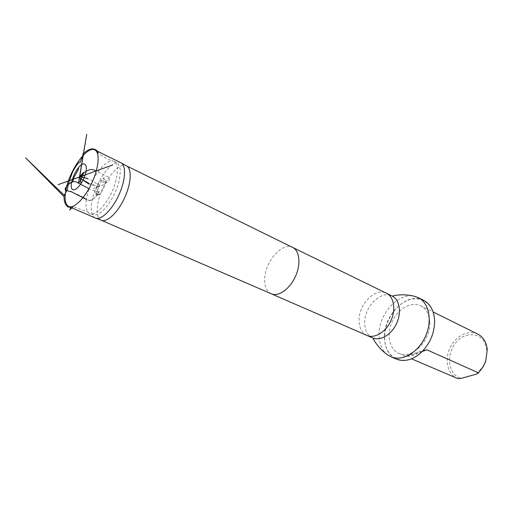 <?xml version="1.0" encoding="UTF-8"?>
<svg xmlns="http://www.w3.org/2000/svg" width="513" height="513" viewBox="0 0 513 513"><rect width="100%" height="100%" fill="white"/><g stroke="black" fill="none" stroke-linecap="round" stroke-linejoin="round"><path stroke-width="0.38" stroke-dasharray="2.56 1.92" d="M95.816 191.471C95.694 193.722 96.245 194.876 97.476 194.934C101.221 195.389 107.448 181.775 104.665 179.306C102.587 176.453 96.053 185.488 95.816 191.471C97.739 191.323 98.746 191.811 98.842 192.933L94.296 198.101C91.795 198.922 90.41 202.327 86.421 199.486C88.499 182.577 103.818 159.755 112.469 160.826L114.008 161.281C119.202 162.91 118.137 179.146 111.796 192.086C106.133 205.174 94.469 216.646 89.794 213.748L88.448 212.876C86.19 210.76 85.517 206.297 86.421 199.486C91.551 202.18 94.642 197.556 96.771 195.613C97.714 194.389 100.58 191.804 96.072 191.484L88.948 188.675M95.29 217.987C91.551 215.954 90.416 210.477 91.885 201.558C94.892 182.282 112.693 157.933 120.799 162.711M476.532 374.073L483.099 366.391L485.349 361.518C487.69 353.406 487.004 346.365 483.297 340.408C477.827 333.565 468.222 332.899 460.283 338.452C445.573 348.84 446.098 375.388 461.642 378.28M477.834 334.136C468.407 329.397 455.3 336.188 449.895 348.109C444.329 359.959 447.669 374.343 457.391 378.44M429.727 321.972C429.176 314.084 426.181 308.691 420.743 305.786C411.432 301.112 398.094 308.749 392.291 321.529C386.334 334.232 389.175 349.34 398.774 353.393C411.535 359.946 431.215 340.414 429.727 321.972M398.774 353.393L405.655 356.195C409.682 356.901 415.453 355.086 422.969 350.757M101.388 220.289L101.298 220.25C97.553 218.217 96.386 212.805 97.797 204.007C100.683 184.988 118.304 161.044 126.422 165.821L126.487 165.853M387.443 354.746C382.07 350.411 379.28 343.947 379.069 335.374C378.216 314.706 398.178 292.102 414.421 296.283M384.641 337.721C384.256 357.426 403.25 367.609 419.268 354.15C429.317 345.339 434.428 334.252 434.62 320.894C434.197 304.427 421.468 295.078 408.316 300.118C395.151 304.914 384.34 322.222 384.641 337.721M423.635 300.342C407.399 291.294 383.269 315.04 384.417 337.714C384.814 348.301 388.841 355.438 396.511 359.126M88.55 183.167L98.586 186.77C102.1 185.603 104.96 184.026 107.166 182.057C108.307 180.467 111.238 178.934 108.487 177.158L96.284 171.073M83.221 197.415C77.7 194.171 71.897 191.843 65.824 190.438M271.339 293.814L271.345 293.814C266.613 291.416 264.413 286.273 264.74 278.373C265.24 261.226 282.509 241.764 292.724 247.478L292.731 247.478M366.936 335.431C361.845 332.911 359.215 327.942 359.055 320.529C358.504 304.414 375.413 287.165 386.424 293.218M372.675 337.913C367.552 335.387 364.897 330.436 364.711 323.049C364.095 306.998 380.999 289.883 392.028 295.969M422.404 351.347L406.206 356.554M99.009 186.597L99.432 185.603L90.795 179.819L79.945 176.786M99.201 186.726L93.308 188.502L99.618 186.809L88.839 184.058M97.483 194.934L98.432 194.414C98.669 194.119 98.971 194.292 99.336 194.934L98.842 192.933L99.067 190.945C98.849 192.311 94.879 195.972 95.61 195.844L99.971 183.628L104.068 177.427C103.376 178.806 103.119 183.41 102.664 183.141L105.883 180.743C104.601 181.185 105.056 180.223 104.671 179.3M114.008 161.281L116.765 162.813C117.939 163.153 119.093 165.327 120.215 169.328C120.382 174.305 119.497 179.986 117.573 186.386C113.642 197.909 105.159 210.708 97.829 214.447L94.283 215.223L89.794 213.748M98.002 152.515L97.778 152.367C94.193 151.931 113.758 162.441 112.469 160.826M88.448 212.876C89.865 212.44 83.1 210.426 79.611 208.983C75.475 207.464 71.891 205.784 72.48 207.169L72.769 207.246M420.743 305.786L433.119 311.936M405.655 356.195L424.039 350.27"/><path stroke-width="0.77" d="M71.32 184.603L71.647 182.307C72.91 176.741 75.238 171.804 78.636 167.482C85.241 159.21 89.038 166.231 83.959 177.966C79.021 189.72 70.332 194.1 71.32 184.603M94.802 149.937L120.882 162.756C126.435 165.41 125.608 180.467 118.727 195.28C111.924 210.131 101.003 220.526 95.373 218.025L68.704 206.495C74.007 209.003 84.876 198.178 91.885 182.891C98.971 167.642 100.15 152.348 94.802 149.937C87.139 145.365 69.351 170.451 65.908 189.99C64.24 199.038 65.17 204.54 68.704 206.495M457.942 378.665L411.497 358.818L457.942 378.665L461.642 378.28L476.532 374.073L478.488 372.855L483.24 366.66L485.644 361.447L487.273 349.719C486.491 342.254 483.349 337.067 477.834 334.136L433.119 311.936M422.969 350.757L426.996 349.866L478.488 372.855M126.422 165.821L126.506 165.866C132.059 168.527 131.322 183.391 124.55 197.967C117.849 212.581 107.025 222.783 101.388 220.289L95.623 218.121M414.421 296.283L418.39 297.694C429.163 302.907 432.677 320.997 425.315 336.772C418.089 352.604 402.045 361.665 391.086 356.856L387.443 354.746M391.086 356.856L396.511 359.126C403.712 361.902 411.279 360.273 419.217 354.233C429.317 345.377 434.46 334.232 434.646 320.798C434.088 310.84 430.42 304.023 423.635 300.342L418.39 297.694M96.284 171.073C93.302 169.444 90.839 169.085 88.896 169.989C86.165 171.118 84.004 172.49 82.42 174.119C81.734 175.812 77.489 177.53 81.791 179.319L88.55 183.167M88.948 188.675L77.207 182.397C72.006 179.742 68.659 184.225 66.786 186.431C64.401 188.38 65.433 191.214 70.877 191.477L86.421 199.486L83.221 197.415M65.824 190.438C63.574 188.175 67.645 186.501 68.152 184.494L71.647 182.307M126.487 165.853L292.737 247.484C299.727 250.748 301.08 264.355 295.296 276.764C289.608 289.223 278.373 297.014 271.351 293.821L101.369 220.282M292.731 247.478L386.436 293.224C393.926 296.758 396.145 309.608 390.88 320.881C385.725 332.193 374.503 338.843 366.955 335.444L271.345 293.814M386.436 293.224L392.028 295.969C399.531 299.515 401.794 312.308 396.568 323.504C391.445 334.745 380.236 341.325 372.675 337.913L366.955 335.444M426.996 349.866L422.404 351.347M71.544 182.84L72.641 181.326L72.711 181.82L73.866 177.472L78.63 168.995L78.2 169.284L78.636 167.482M79.945 176.786L87.627 178.492L80.015 176.78L112.796 164.929L58.104 184.661L84.549 175.215L79.528 177.004L79.9 176.85L80.983 182.949L79.881 176.478L83.446 172.394C84.074 172.092 80.682 181.602 78.431 183.269L86.716 134.335L79.509 177.851L88.839 184.058M72.769 207.246L69.582 210.016C71.172 208.098 70.602 207.072 67.857 206.925C65.222 204.629 63.958 201.224 64.067 196.71L25.65 157.882L65.183 196.248L64.183 194.703L64.253 195.44L66.639 190.798C67.799 188.277 67.139 191.407 68.152 184.494L72.371 172.464C74.552 168.052 79.246 160.627 80.195 162.326L83.472 153.759L82.824 154.221C82.689 153.862 83.042 153.515 83.869 153.188C86.973 150.501 89.737 149.052 92.148 148.853C98.515 149.289 98.246 154.086 98.002 152.515M126.506 165.866L121.119 162.884M392.028 295.969C393.433 296.251 393.869 296.181 393.343 295.757L393.343 295.757C400.954 294.231 408.534 294.558 416.088 296.738M372.675 337.913C373.797 338.798 374.028 339.176 373.361 339.055L373.361 339.055C377.138 345.833 382.307 351.386 388.873 355.721"/></g></svg>
